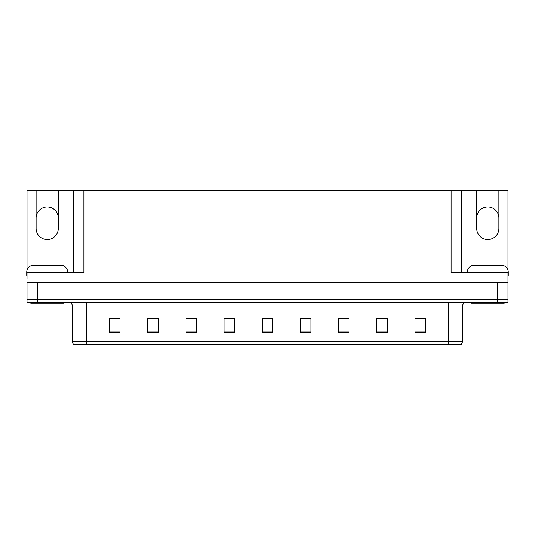 <?xml version="1.0" encoding="UTF-8"?>
<svg xmlns="http://www.w3.org/2000/svg" width="535" height="535" viewBox="0 0 535 535"><rect width="100%" height="100%" fill="white"/><g stroke="black" fill="none" stroke-linecap="round" stroke-linejoin="round"><path stroke-width="0.8" d="M27.024 270.208L27.024 190.834L36.119 190.834L36.119 228.438A11.101 11.101 0 0 0 47.22 239.54A11.101 11.101 0 0 0 58.315 228.438L58.315 190.834L476.685 190.834L476.685 228.438A11.101 11.101 0 0 0 487.78 239.54A11.101 11.101 0 0 0 498.881 228.438L498.881 190.834L507.976 190.834L507.976 270.208M498.881 218.033A11.101 11.101 0 0 0 487.78 206.931A11.101 11.101 0 0 0 476.685 218.033M36.119 218.033A11.101 11.101 0 0 1 47.22 206.931A11.101 11.101 0 0 1 58.315 218.033M451.079 190.834L451.079 272.703L507.976 272.703L507.976 282.42L27.024 282.42L27.024 299.76L37.437 299.76L27.024 299.76L27.024 302.536L37.437 302.536L37.437 299.76L497.563 299.76L37.437 299.76L37.437 282.42M27.024 278.949L27.024 272.703L83.921 272.703L83.921 190.834M37.437 302.536L507.976 302.536L507.976 299.76L497.563 299.76L507.976 299.76L507.976 278.949M73.516 190.834L73.516 272.703M461.484 190.834L461.484 272.703M498.881 190.834L476.685 190.834M36.119 190.834L58.315 190.834M462.528 341.738L461.538 344.165L448.651 344.165L448.651 341.738L462.528 341.738L462.528 306.007A3.471 3.471 0 0 1 465.998 302.536M72.472 341.738L86.349 341.738L86.349 344.165L448.651 344.165L73.462 344.165A3.471 3.471 0 0 1 72.472 341.738L72.472 306.007C72.265 303.9 71.108 302.743 69.002 302.536M425.338 332.509L425.338 318.633L414.933 318.633L414.933 332.509L425.338 332.509M387.18 332.509L387.18 318.633L376.774 318.633L376.774 332.509L387.18 332.509M349.021 332.509L349.021 318.633L338.615 318.633L338.615 332.509L349.021 332.509M310.862 332.509L310.862 318.633L300.456 318.633L300.456 332.509L310.862 332.509M120.067 332.509L120.067 318.633L109.662 318.633L109.662 332.509L120.067 332.509M158.226 332.509L158.226 318.633L147.82 318.633L147.82 332.509L158.226 332.509M196.385 332.509L196.385 318.633L185.979 318.633L185.979 332.509L196.385 332.509M234.544 332.509L234.544 318.633L224.138 318.633L224.138 332.509L234.544 332.509M272.703 332.509L272.703 318.633L262.297 318.633L262.297 332.509L272.703 332.509M344.299 318.706L341.123 318.706M386.143 318.706L382.986 318.706M377.784 318.706L387.18 318.706M414.933 318.706L424.83 318.706M419.627 318.706L416.471 318.706M227.107 318.706L232.31 318.706M193.623 318.706L190.447 318.706M147.82 318.706L156.962 318.633M151.759 318.706L148.603 318.706M118.275 318.706L115.119 318.706M109.916 318.706L120.067 318.706M310.815 318.706L307.638 318.633M302.435 318.706L310.862 318.706M268.951 318.706L265.795 318.706M272.703 318.706L262.297 318.706M196.385 318.706L185.979 318.706M349.021 318.706L338.615 318.706M27.024 275.485A6.935 6.935 0 0 0 26.75 275.478L26.75 272.148A6.935 6.935 0 0 1 33.685 265.213L60.749 265.213A6.935 6.935 0 0 1 67.684 272.148L67.684 272.703M63.692 302.536L63.692 303.231L30.742 303.231L30.742 302.536M29.873 272.703L29.873 272.007L64.561 272.007L64.561 272.703M467.316 272.703L467.316 272.148A6.935 6.935 0 0 1 474.251 265.213L501.315 265.213A6.935 6.935 0 0 1 508.25 272.148L508.25 275.478A6.935 6.935 0 0 0 507.976 275.485M504.258 302.536L504.258 303.231L471.308 303.231L471.308 302.536M470.439 272.703L470.439 272.007L505.127 272.007L505.127 272.703M497.563 282.42L497.563 302.536M448.651 302.536L448.651 306.007L72.472 306.007M462.528 306.007L448.651 306.007L448.651 341.738L86.349 341.738L86.349 302.536M272.703 332.028L262.297 332.028M234.544 332.028L224.138 332.028M196.385 332.028L185.979 332.028M158.226 332.028L147.82 332.028M120.067 332.028L109.662 332.028M310.862 332.028L300.456 332.028M349.021 332.028L338.615 332.028M387.18 332.028L376.774 332.028M425.338 332.028L414.933 332.028M31.605 272.007L31.605 272.703M62.829 272.007L62.829 272.703M472.171 272.007L472.171 272.703M503.395 272.007L503.395 272.703"/></g></svg>
